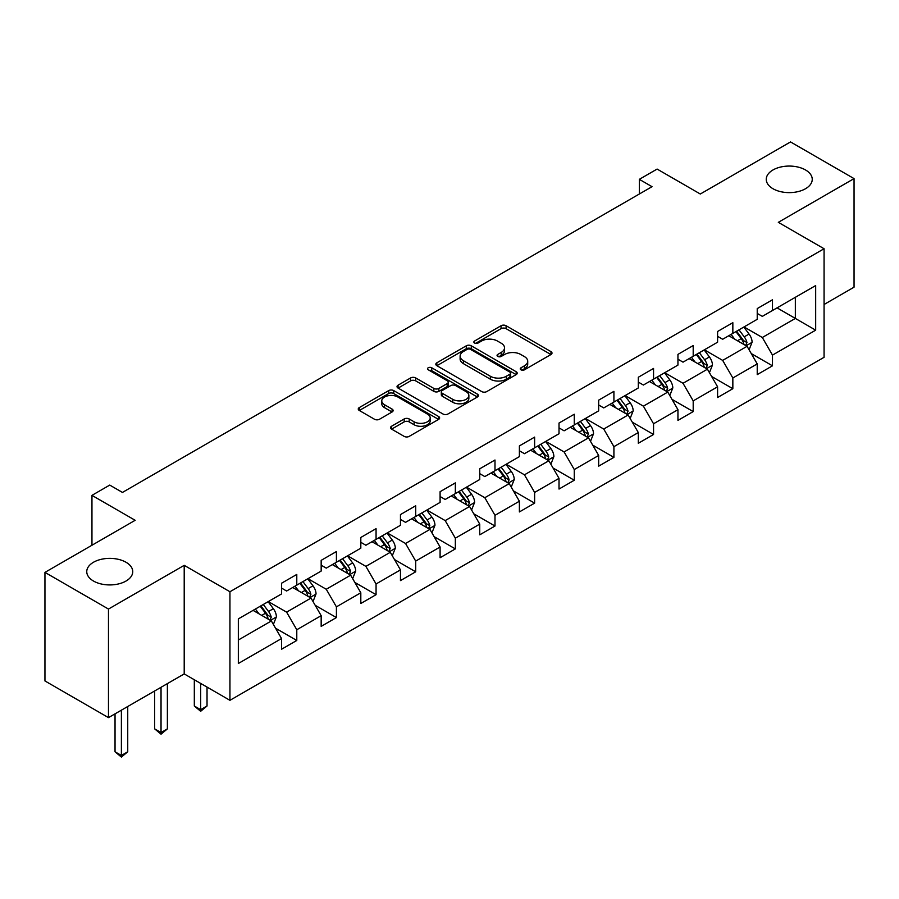 <?xml version="1.0" encoding="UTF-8"?>
<svg xmlns="http://www.w3.org/2000/svg" width="899" height="899" viewBox="0 0 899 899"><rect width="100%" height="100%" fill="white"/><g stroke="black" fill="none" stroke-linecap="round" stroke-linejoin="round"><path stroke-width="1.35" d="M520.982 369.815A2.472 1.427 0 0 0 524.465 369.815L550.975 354.521A3.529 2.034 0 0 0 552.008 353.071A3.529 2.034 0 0 0 550.975 351.633L506.07 325.719A3.529 2.034 0 0 0 501.08 325.719L474.582 341.013A2.472 1.427 0 0 0 473.863 342.025A2.472 1.427 0 0 0 474.582 343.036A2.472 1.427 0 0 0 478.077 343.036L481.504 341.047A11.282 6.518 0 0 1 497.473 341.047L501.215 343.216A11.282 6.518 0 0 1 504.519 347.823A11.282 6.518 0 0 1 501.215 352.43L497.776 354.408A2.472 1.427 0 0 0 497.057 355.42A2.472 1.427 0 0 0 497.776 356.42A2.472 1.427 0 0 0 501.271 356.42L504.699 354.442A11.282 6.518 0 0 1 520.667 354.442L524.409 356.6A11.282 6.518 0 0 1 527.713 361.218A11.282 6.518 0 0 1 524.409 365.826L520.982 367.803A2.472 1.427 0 0 0 520.251 368.815A2.472 1.427 0 0 0 520.982 369.815L520.982 367.803M126.017 562.257A23.003 13.283 0 0 0 100.946 559.38A23.003 13.283 0 0 0 86.754 571.652A23.003 13.283 0 0 0 93.485 581.035A23.003 13.283 0 0 0 118.556 583.923A23.003 13.283 0 0 0 132.749 571.652A23.003 13.283 0 0 0 126.017 562.257M805.515 169.956A23.003 13.283 0 0 0 780.444 167.079A23.003 13.283 0 0 0 766.251 179.339A23.003 13.283 0 0 0 772.983 188.734A23.003 13.283 0 0 0 798.054 191.611A23.003 13.283 0 0 0 812.246 179.339A23.003 13.283 0 0 0 805.515 169.956M391.582 426.227A3.529 2.034 0 0 0 390.548 427.677A3.529 2.034 0 0 0 391.582 429.115L404.179 436.386A3.529 2.034 0 0 0 409.169 436.386L438.6 419.395A3.529 2.034 0 0 0 439.633 417.956A3.529 2.034 0 0 0 438.6 416.507L393.706 390.593A3.529 2.034 0 0 0 388.716 390.593L359.285 407.584A3.529 2.034 0 0 0 358.252 409.023A3.529 2.034 0 0 0 359.285 410.461L374.501 419.249A3.529 2.034 0 0 0 379.49 419.249L392.088 411.978A3.529 2.034 0 0 0 393.121 410.54A3.529 2.034 0 0 0 392.088 409.09L384.536 404.741A9.44 5.45 0 0 1 381.772 400.887A9.44 5.45 0 0 1 387.604 395.852A9.44 5.45 0 0 1 397.886 397.032L427.441 414.102A9.44 5.45 0 0 1 430.205 417.956A9.44 5.45 0 0 1 424.384 422.979A9.44 5.45 0 0 1 414.102 421.8L409.169 418.956A3.529 2.034 0 0 0 404.179 418.956L391.582 426.227L391.582 429.115M824.068 304.491L854.05 287.174L854.05 178.609L790.524 141.93L700.31 194.015L657.113 169.068L639.324 179.339L652.033 186.677L122.455 492.427L109.745 485.089L91.956 495.36L91.956 545.244M108.476 609.061L108.476 717.627L184.205 673.913L184.205 565.336L108.476 609.061L44.95 572.382L135.165 520.296L91.956 495.36M184.205 565.336L229.942 591.744L824.068 248.742L824.068 357.308L229.942 700.321L229.942 591.744M854.05 178.609L778.32 222.334L824.068 248.742M481.752 391.593A3.529 2.034 0 0 0 486.741 391.593L516.172 374.602A3.529 2.034 0 0 0 517.206 373.164A3.529 2.034 0 0 0 516.172 371.725L471.278 345.8A3.529 2.034 0 0 0 466.289 345.8L436.858 362.791A3.529 2.034 0 0 0 435.824 364.241A3.529 2.034 0 0 0 436.858 365.679L481.752 391.593M429.239 370.354A2.472 1.427 0 0 1 431.745 370.703L477.347 397.021L447.96 413.989A3.529 2.034 0 0 1 442.971 413.989L398.066 388.076L398.066 385.188A3.529 2.034 0 0 0 397.032 386.626A3.529 2.034 0 0 0 398.066 388.076M398.066 385.188L410.663 377.917A3.529 2.034 0 0 1 415.653 377.917L433.869 388.435A3.529 2.034 0 0 0 438.858 388.435L447.208 383.603A3.529 2.034 0 0 0 448.241 382.165A3.529 2.034 0 0 0 447.208 380.727L428.25 369.781A2.472 1.427 0 0 1 427.531 368.77A2.472 1.427 0 0 1 429.048 367.455A2.472 1.427 0 0 1 431.745 367.77L477.391 394.122A3.529 2.034 0 0 1 478.425 395.56A3.529 2.034 0 0 1 477.391 396.998L477.391 394.122M108.476 717.627L44.95 680.948L44.95 572.382M275.555 628.21L296.782 640.459L296.782 629.75L321.168 615.669L321.168 626.378L336.417 617.568L336.417 606.859L360.814 592.778L360.814 603.487L376.063 594.689L376.063 583.979L400.46 569.887L400.46 580.597L415.698 571.798L415.698 561.088L440.094 547.008L440.094 557.717L455.344 548.907L455.344 538.198L479.74 524.117L479.74 534.826L494.989 526.027L494.989 515.318L519.386 501.226L519.386 511.936L534.624 503.137L534.624 492.427L559.021 478.347L559.021 489.056L574.27 480.246L574.27 469.536L598.667 455.456L598.667 466.165L613.916 457.366L613.916 446.657L638.312 432.565L638.312 443.274L653.551 434.475L653.551 423.766L677.947 409.686L677.947 420.395L693.196 411.585L693.196 400.875L717.593 386.795L717.593 397.504L732.842 388.705L732.842 377.996L757.228 363.904L757.228 374.613L772.477 365.814L772.477 355.105L815.674 330.169L815.674 285.567L795.345 297.299L795.345 318.426L815.674 330.169M296.782 640.459L281.533 649.258L281.533 638.548L238.336 663.496L238.336 618.894L281.533 593.947L281.533 583.237L296.782 574.439L296.782 585.148L321.168 571.067L321.168 560.358L336.417 551.548L336.417 562.257L360.814 548.176L360.814 537.467L376.063 528.668L376.063 539.378L400.46 525.286L400.46 514.576L415.698 505.777L415.698 516.487L440.094 502.406L440.094 491.697L455.344 482.887L455.344 493.596L479.74 479.515L479.74 468.806L494.989 460.007L494.989 470.716L519.386 456.625L519.386 445.915L534.624 437.116L534.624 447.826L559.021 433.745L559.021 423.036L574.27 414.225L574.27 424.935L598.667 410.854L598.667 400.145L613.916 391.346L613.916 402.055L638.312 387.963L638.312 377.254L653.551 368.455L653.551 379.164L677.947 365.084L677.947 354.375L693.196 345.564L693.196 356.274L717.593 342.193L717.593 331.484L732.842 322.685L732.842 333.394L757.228 319.302L757.228 308.593L772.477 299.794L772.477 310.503L815.674 285.567M292.714 587.496L311.009 598.06L286.612 612.14L268.318 601.577M281.533 588.081L286.612 591.014L296.782 585.148M286.612 612.14L296.782 629.75M311.009 598.06L321.168 615.669M332.349 564.606L350.655 575.169L326.258 589.261L307.952 578.698M321.168 565.19L326.258 568.134L336.417 562.257M326.258 589.261L336.417 606.859M350.655 575.169L360.814 592.778M371.995 541.726L390.29 552.289L365.893 566.37L347.598 555.807M360.814 542.311L365.893 545.244L376.063 539.378M365.893 566.37L376.063 583.979M390.29 552.289L400.46 569.887M411.641 518.835L429.936 529.399L405.539 543.479L387.244 532.916M400.46 519.42L405.539 522.353L415.698 516.487M405.539 543.479L415.698 561.088M429.936 529.399L440.094 547.008M451.276 495.945L469.57 506.508L445.185 520.6L426.879 510.036M440.094 496.529L445.185 499.473L455.344 493.596M445.185 520.6L455.344 538.198M469.57 506.508L479.74 524.117M490.921 473.065L509.216 483.628L484.819 497.709L466.525 487.146M479.74 473.649L484.819 476.582L494.989 470.716M484.819 497.709L494.989 515.318M509.216 483.628L519.386 501.226M530.567 450.174L548.862 460.738L524.465 474.818L506.171 464.255M519.386 450.759L524.465 453.692L534.624 447.826M524.465 474.818L534.624 492.427M548.862 460.738L559.021 478.347M570.202 427.283L588.497 437.847L564.1 451.939L545.805 441.375M559.021 427.868L564.1 430.812L574.27 424.935M564.1 451.939L574.27 469.536M588.497 437.847L598.667 455.456M609.848 404.404L628.143 414.967L603.746 429.048L585.451 418.484M598.667 404.988L603.746 407.921L613.916 402.055M603.746 429.048L613.916 446.657M628.143 414.967L638.312 432.565M649.483 381.513L667.788 392.076L643.392 406.157L625.097 395.594M638.312 382.097L643.392 385.03L653.551 379.164M643.392 406.157L653.551 423.766M667.788 392.076L677.947 409.686M689.128 358.622L707.423 369.186L683.026 383.277L664.732 372.714M677.947 359.207L683.026 362.151L693.196 356.274M683.026 383.277L693.196 400.875M707.423 369.186L717.593 386.795M728.774 335.743L747.069 346.306L722.672 360.387L704.378 349.823M717.593 336.327L722.672 339.26L732.842 333.394M722.672 360.387L732.842 377.996M747.069 346.306L757.228 363.904M777.051 307.863L795.345 318.426L762.318 337.496L744.024 326.933M757.228 313.436L762.318 316.369L772.477 310.503M762.318 337.496L772.477 355.105M184.205 673.913L229.942 700.321M639.324 179.339L639.324 194.015M238.336 640.021L271.363 620.951L253.069 610.387M271.363 620.951L281.533 638.548M751.261 353.565L772.477 365.814M711.615 376.456L732.842 388.705M671.98 399.336L693.196 411.585M632.334 422.227L653.551 434.475M592.688 445.117L613.916 457.366M553.054 467.997L574.27 480.246M513.408 490.888L534.624 503.137M473.773 513.779L494.989 526.027M434.127 536.658L455.344 548.907M394.481 559.549L415.698 571.798M354.847 582.44L376.063 594.689M315.201 605.319L336.417 617.568M521.959 370.163L524.409 368.759A11.282 6.518 0 0 0 527.713 364.151L527.713 361.218M504.519 347.823L504.519 350.756A11.282 6.518 0 0 1 501.215 355.363L498.765 356.768M550.93 354.543L506.07 328.652A3.529 2.034 0 0 0 501.08 328.652L475.571 343.384M516.127 374.636L471.278 348.733A3.529 2.034 0 0 0 466.289 348.733L436.903 365.702M509.935 374.175A2.472 1.427 0 0 0 510.666 373.164A2.472 1.427 0 0 0 509.935 372.152L470.525 349.408A2.472 1.427 0 0 0 467.042 349.408L463.423 351.498A11.282 6.518 0 0 0 460.119 356.105A11.282 6.518 0 0 0 463.423 360.713L490.36 376.265A11.282 6.518 0 0 0 506.328 376.265L509.935 374.175L509.935 377.108A2.472 1.427 0 0 0 510.666 376.097L510.666 373.164M460.119 356.105L460.119 359.038A11.282 6.518 0 0 0 463.423 363.646L463.423 360.713M509.935 377.108L506.328 379.198A11.282 6.518 0 0 1 490.36 379.198L463.423 363.646M398.122 388.098L410.663 380.85L410.663 377.917M448.241 382.165L448.241 385.098A3.529 2.034 0 0 1 447.208 386.536L438.858 391.368A3.529 2.034 0 0 1 433.869 391.368L415.653 380.85A3.529 2.034 0 0 0 410.663 380.85M452.759 399.336A9.44 5.45 0 0 0 463.041 400.516A9.44 5.45 0 0 0 468.862 395.481A9.44 5.45 0 0 0 466.098 391.638L455.692 385.626A3.529 2.034 0 0 0 450.702 385.626L442.342 390.447A3.529 2.034 0 0 0 441.308 391.885A3.529 2.034 0 0 0 442.342 393.324L452.759 399.336L452.759 402.269A9.44 5.45 0 0 0 463.041 403.449A9.44 5.45 0 0 0 468.862 398.426L468.862 395.481M441.308 391.885L441.308 394.818A3.529 2.034 0 0 0 442.342 396.257L442.342 393.324M452.759 402.269L442.342 396.257M430.205 417.956L430.205 420.889A9.44 5.45 0 0 1 424.384 425.924A9.44 5.45 0 0 1 414.102 424.744L409.169 421.889A3.529 2.034 0 0 0 404.179 421.889L391.638 429.138M381.772 400.887L381.772 403.82A9.44 5.45 0 0 0 384.536 407.674L384.536 404.741M392.043 412L384.536 407.674M438.555 419.417L393.706 393.526A3.529 2.034 0 0 0 388.716 393.526L359.33 410.495M749.081 349.778L752.103 342.159A9.518 5.495 -120 0 0 749.058 334.057L743.81 327.056M734.674 339.148L731.112 334.394M745.597 345.452L746.957 342.575A9.518 5.495 -120 0 0 744.226 336.844L738.989 329.843M736.596 331.214L742.417 338.99A4.855 2.798 60 0 1 743.304 340.463L746.957 342.575M735.933 331.596L741.181 338.608A9.518 5.495 60 0 1 743.911 344.328M709.435 372.669L712.457 365.05A9.518 5.495 -120 0 0 709.412 356.937L704.175 349.936M695.028 362.027L691.466 357.274M705.951 368.343L707.311 365.455A9.518 5.495 -120 0 0 704.591 359.735L699.343 352.723M696.961 354.105L702.782 361.87A4.855 2.798 60 0 1 703.659 363.342L707.311 365.455M696.298 354.487L701.535 361.488A9.518 5.495 60 0 1 704.265 367.219M669.789 395.549L672.812 387.941A9.518 5.495 -120 0 0 669.777 379.827L664.53 372.827M655.382 384.918L651.82 380.165M666.305 391.222L667.676 388.346A9.518 5.495 -120 0 0 664.945 382.614L659.697 375.613M657.315 376.996L663.136 384.761A4.855 2.798 60 0 1 664.013 386.233L667.676 388.346M656.652 377.378L661.9 384.379A9.518 5.495 60 0 1 664.619 390.11M630.154 418.44L633.177 410.821A9.518 5.495 -120 0 0 630.132 402.718L624.884 395.717M615.748 407.809L612.185 403.055M626.67 414.113L628.03 411.236A9.518 5.495 -120 0 0 625.311 405.505L620.063 398.504M617.68 399.875L623.49 407.652A4.855 2.798 60 0 1 624.378 409.124L628.03 411.236M617.006 400.257L622.254 407.258A9.518 5.495 60 0 1 624.985 412.989M590.508 441.33L593.531 433.711A9.518 5.495 -120 0 0 590.497 425.598L585.249 418.597M576.102 430.688L572.539 425.935M587.025 437.004L588.384 434.116A9.518 5.495 -120 0 0 585.665 428.385L580.417 421.384M578.035 422.766L583.856 430.531A4.855 2.798 60 0 1 584.732 432.003L588.384 434.116M577.372 423.148L582.619 430.149A9.518 5.495 60 0 1 585.339 435.88M550.862 464.21L553.885 456.602A9.518 5.495 -120 0 0 550.851 448.489L545.603 441.488M536.467 453.579L532.905 448.826M547.39 459.883L548.75 457.007A9.518 5.495 -120 0 0 546.019 451.276L540.782 444.275M538.389 445.657L544.21 453.422A4.855 2.798 60 0 1 545.086 454.894L548.75 457.007M537.726 446.039L542.974 453.04A9.518 5.495 60 0 1 545.693 458.771M511.228 487.101L514.25 479.482A9.518 5.495 -120 0 0 511.205 471.379L505.968 464.378M496.821 476.47L493.259 471.717M507.744 482.774L509.104 479.897A9.518 5.495 -120 0 0 506.384 474.166L501.136 467.165M498.754 468.536L504.564 476.313A4.855 2.798 60 0 1 505.452 477.785L509.104 479.897M498.091 468.918L503.328 475.919A9.518 5.495 60 0 1 506.058 481.65M471.582 509.991L474.605 502.372A9.518 5.495 -120 0 0 471.57 494.259L466.323 487.258M457.175 499.35L453.613 494.596M468.098 505.665L469.469 502.777A9.518 5.495 -120 0 0 466.738 497.046L461.49 490.045M459.108 491.427L464.929 499.192A4.855 2.798 60 0 1 465.806 500.664L469.469 502.777M458.445 491.809L463.693 498.81A9.518 5.495 60 0 1 466.412 504.541M431.936 532.871L434.959 525.263A9.518 5.495 -120 0 0 431.925 517.15L426.677 510.149M417.541 522.24L413.978 517.487M428.463 528.545L429.823 525.668A9.518 5.495 -120 0 0 427.092 519.937L421.856 512.936M419.462 514.318L425.283 522.083A4.855 2.798 60 0 1 426.171 523.555L429.823 525.668M418.799 514.7L424.047 521.701A9.518 5.495 60 0 1 426.778 527.432M392.301 555.762L395.324 548.143A9.518 5.495 -120 0 0 392.279 540.041L387.042 533.04M377.895 545.131L374.332 540.366M388.817 551.435L390.177 548.559A9.518 5.495 -120 0 0 387.458 542.827L382.21 535.826M379.827 537.197L385.637 544.974A4.855 2.798 60 0 1 386.525 546.446L390.177 548.559M379.164 537.58L384.401 544.58A9.518 5.495 60 0 1 387.132 550.312M352.655 578.653L355.678 571.034A9.518 5.495 -120 0 0 352.644 562.92L347.396 555.919M338.249 568.011L334.686 563.257M349.172 574.326L350.543 571.438A9.518 5.495 -120 0 0 347.812 565.707L342.564 558.706M340.182 560.088L346.003 567.853A4.855 2.798 60 0 1 346.879 569.325L350.543 571.438M339.519 560.47L344.767 567.471A9.518 5.495 60 0 1 347.486 573.202M200.668 683.42L200.668 709.682L207.028 706.007L207.028 687.083M207.028 706.007L200.668 711.289L194.319 706.007L194.319 679.745M194.319 706.007L200.668 709.682L200.668 711.289M313.021 601.532L316.043 593.924A9.518 5.495 -120 0 0 312.998 585.811L307.75 578.81M298.614 590.901L295.052 586.148M309.537 597.206L310.897 594.329A9.518 5.495 -120 0 0 308.166 588.598L302.929 581.597M300.536 582.979L306.357 590.744A4.855 2.798 60 0 1 307.244 592.216L310.897 594.329M299.873 583.361L305.121 590.362A9.518 5.495 60 0 1 307.851 596.093M161.033 687.286L161.033 732.573L167.383 728.898L167.383 683.622M167.383 728.898L161.033 734.18L154.673 728.898L154.673 690.96M154.673 728.898L161.033 732.573L161.033 734.18M273.375 624.423L276.398 616.804A9.518 5.495 -120 0 0 273.352 608.702L268.116 601.701M258.968 613.792L255.406 609.028M269.891 620.096L271.251 617.22A9.518 5.495 -120 0 0 268.531 611.489L263.283 604.488M260.901 605.859L266.722 613.635A4.855 2.798 60 0 1 267.599 615.107L271.251 617.22M260.238 606.241L265.475 613.242A9.518 5.495 60 0 1 268.205 618.973M121.387 710.176L121.387 755.452L127.737 751.789L127.737 706.513M127.737 751.789L121.387 757.07L115.038 751.789L115.038 713.84M115.038 751.789L121.387 755.452L121.387 757.07M524.409 368.759L524.409 365.826M497.776 356.42L497.776 354.408M501.215 355.363L501.215 352.43M474.582 343.036L474.582 341.013M501.08 328.652L501.08 325.719M506.07 328.652L506.07 325.719M550.975 354.521L550.975 351.633M436.858 365.679L436.858 362.791M466.289 348.733L466.289 345.8M471.278 348.733L471.278 345.8M516.172 374.602L516.172 371.725M490.36 379.198L490.36 376.265M506.328 379.198L506.328 376.265M415.653 380.85L415.653 377.917M433.869 391.368L433.869 388.435M438.858 391.368L438.858 388.435M447.208 386.536L447.208 383.603M431.745 370.703L431.745 367.77M404.179 421.889L404.179 418.956M409.169 421.889L409.169 418.956M414.102 424.744L414.102 421.8M392.088 411.978L392.088 409.09M359.285 410.461L359.285 407.584M388.716 393.526L388.716 390.593M393.706 393.526L393.706 390.593M438.6 419.395L438.6 416.507M746.125 345.755L752.036 342.35M744.226 336.844L749.058 334.057M737.461 340.755L741.181 338.608M706.49 368.646L712.39 365.23M704.591 359.735L709.412 356.937M697.815 363.646L701.535 361.488M666.844 391.537L672.755 388.121M664.945 382.614L669.777 379.827M658.169 386.525L661.9 384.379M627.199 414.417L633.11 411.012M625.311 405.505L630.132 402.718M618.534 409.416L622.254 407.258M587.564 437.307L593.464 433.891M585.665 428.385L590.497 425.598M578.889 432.307L582.619 430.149M547.918 460.198L553.829 456.782M546.019 451.276L550.851 448.489M539.243 455.186L542.974 453.04M508.272 483.078L514.183 479.673M506.384 474.166L511.205 471.379M499.608 478.077L503.328 475.919M468.637 505.968L474.548 502.552M466.738 497.046L471.57 494.259M459.962 500.968L463.693 498.81M428.992 528.859L434.902 525.443M427.092 519.937L431.925 517.15M420.327 523.847L424.047 521.701M389.346 551.739L395.257 548.334M387.458 542.827L392.279 540.041M380.682 546.738L384.401 544.58M349.711 574.63L355.622 571.213M347.812 565.707L352.644 562.92M341.036 569.618L344.767 567.471M310.065 597.52L315.976 594.104M308.166 588.598L312.998 585.811M301.401 592.508L305.121 590.362M270.43 620.4L276.33 616.995M268.531 611.489L273.352 608.702M261.755 615.399L265.475 613.242"/></g></svg>
